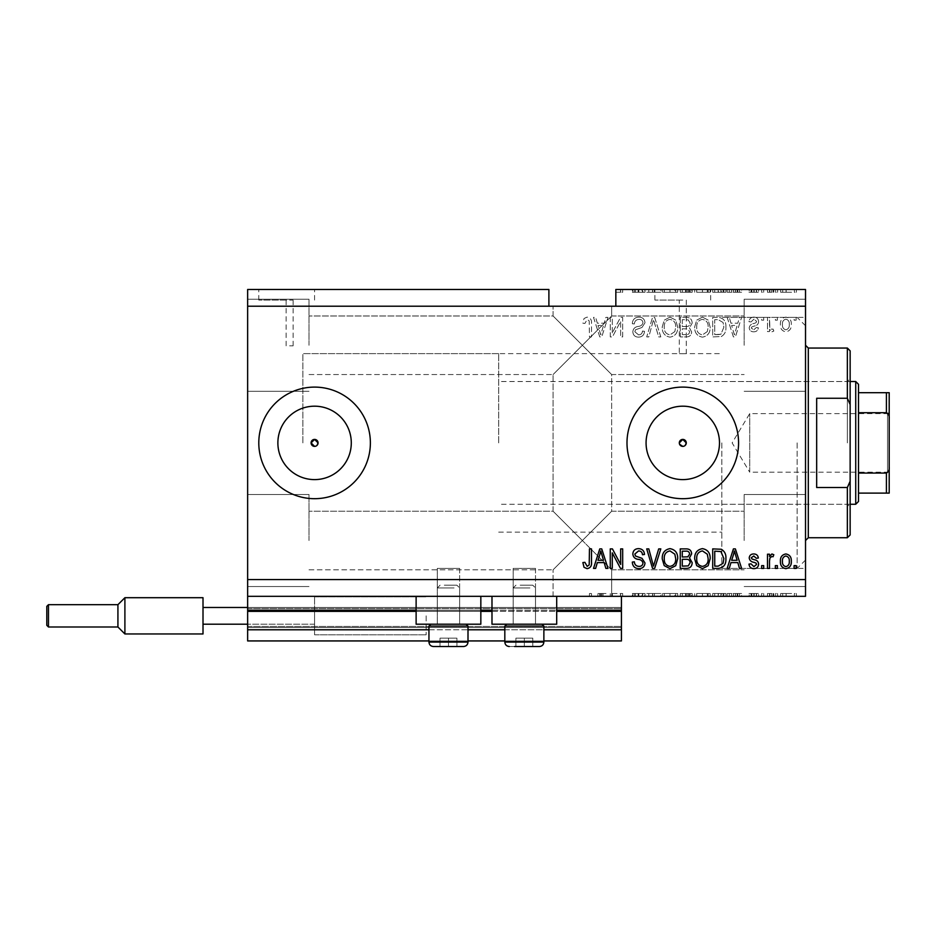 <?xml version="1.0" encoding="UTF-8"?>
<svg xmlns="http://www.w3.org/2000/svg" width="936" height="936" viewBox="0 0 936 936"><rect width="100%" height="100%" fill="white"/><g stroke="black" fill="none" stroke-linecap="round" stroke-linejoin="round"><path stroke-width="0.7" stroke-dasharray="4.68 3.51" d="M247.642 596.314L247.642 579.571L805.522 579.571L805.522 596.314L247.642 596.314L247.642 610.26L621.422 610.26L621.422 596.314L247.642 596.314L621.422 596.314M247.642 611.372L247.642 610.26L621.422 610.26L621.422 629.788L247.642 629.788L247.642 611.372L621.422 611.372M247.642 629.788L247.642 607.476L247.642 640.938L247.642 626.441L247.642 640.938L621.422 640.938L621.422 629.788M247.642 640.938L621.422 640.938L621.422 608.587L621.422 640.938L247.642 640.938M247.642 627.553L621.422 627.553L621.422 607.476L621.422 627.553L247.642 627.553M247.642 607.476L621.422 607.476L621.422 608.587L621.422 607.476L247.642 607.476L621.422 607.476L247.642 607.476L247.642 626.441L247.642 607.476L314.578 607.476L314.578 596.875L314.578 634.807L314.578 607.476L314.578 615.841L314.578 607.476L203.007 607.476L203.007 633.965L203.007 607.476L314.578 607.476L203.007 607.476L203.007 615.841L203.007 597.706L203.007 624.207L314.578 624.207L314.578 634.807L314.578 615.841L314.578 624.207L203.007 624.207L203.007 633.965M428.945 640.938L468 640.938M504.82 640.938L543.875 640.938M428.945 629.788L468 629.788M504.82 629.788L543.875 629.788M247.642 610.26L621.422 610.26M416.122 610.26L480.835 610.26M491.985 610.26L556.698 610.26M314.578 406.189A36.703 36.703 0 0 0 277.875 442.892A36.703 36.703 0 0 0 314.578 479.606A36.703 36.703 0 0 0 351.292 442.892A36.703 36.703 0 0 0 314.578 406.189M682.789 406.189A36.703 36.703 0 0 0 646.074 442.892A36.703 36.703 0 0 0 682.789 479.606A36.703 36.703 0 0 0 719.491 442.892A36.703 36.703 0 0 0 682.789 406.189M682.789 387.106A55.786 55.786 0 0 0 626.991 442.892A55.786 55.786 0 0 0 682.789 498.689A55.786 55.786 0 0 0 738.574 442.892A55.786 55.786 0 0 0 682.789 387.106M314.578 387.106A55.786 55.786 0 0 0 258.792 442.892A55.786 55.786 0 0 0 314.578 498.689A55.786 55.786 0 0 0 370.375 442.892A55.786 55.786 0 0 0 314.578 387.106M289.622 300.082L293.108 300.082L289.622 300.082M289.622 345.829L293.108 345.829L289.622 345.829M286.685 289.481L258.792 289.481L286.685 289.481M286.685 300.082L258.792 300.082L286.685 300.082M682.789 300.082L654.896 300.082L682.789 300.082M682.789 353.703C678.284 353.632 678.284 353.632 682.789 353.703C678.284 353.632 678.284 353.632 682.789 353.703C687.281 353.632 687.281 353.632 682.789 353.703C687.281 353.632 687.281 353.632 682.789 353.703M682.789 289.481L654.896 289.481L682.789 289.481M679.302 442.892A3.487 3.487 0 0 1 682.789 439.405A3.487 3.487 0 0 1 686.275 442.892C683.947 447.396 681.619 447.396 679.302 442.892C681.619 438.399 683.947 438.399 686.275 442.892A3.487 3.487 0 0 1 682.789 446.378A3.487 3.487 0 0 1 679.302 442.892M311.091 442.892A3.487 3.487 0 0 1 314.578 439.405A3.487 3.487 0 0 1 318.065 442.892C315.748 447.396 313.42 447.396 311.091 442.892C313.42 438.399 315.736 438.399 318.065 442.892A3.487 3.487 0 0 1 314.578 446.378A3.487 3.487 0 0 1 311.091 442.892M277.875 442.892A36.703 36.703 0 0 1 314.578 406.189A36.703 36.703 0 0 1 351.292 442.892A36.703 36.703 0 0 1 314.578 479.606A36.703 36.703 0 0 1 277.875 442.892A36.703 36.703 0 0 1 314.578 406.189A36.703 36.703 0 0 1 351.292 442.892A36.703 36.703 0 0 1 314.578 479.606A36.703 36.703 0 0 1 277.875 442.892M646.074 442.892A36.703 36.703 0 0 1 682.789 406.189A36.703 36.703 0 0 1 719.491 442.892A36.703 36.703 0 0 1 682.789 479.606A36.703 36.703 0 0 1 646.074 442.892A36.703 36.703 0 0 1 682.789 406.189A36.703 36.703 0 0 1 719.491 442.892A36.703 36.703 0 0 1 682.789 479.606A36.703 36.703 0 0 1 646.074 442.892M626.991 442.892A55.786 55.786 0 0 1 682.789 387.106A55.786 55.786 0 0 1 738.574 442.892A55.786 55.786 0 0 1 682.789 498.689A55.786 55.786 0 0 1 626.991 442.892A55.786 55.786 0 0 1 682.789 387.106A55.786 55.786 0 0 1 738.574 442.892A55.786 55.786 0 0 1 682.789 498.689A55.786 55.786 0 0 1 626.991 442.892M258.792 442.892A55.786 55.786 0 0 1 314.578 387.106A55.786 55.786 0 0 1 370.375 442.892A55.786 55.786 0 0 1 314.578 498.689A55.786 55.786 0 0 1 258.792 442.892A55.786 55.786 0 0 1 314.578 387.106A55.786 55.786 0 0 1 370.375 442.892A55.786 55.786 0 0 1 314.578 498.689A55.786 55.786 0 0 1 258.792 442.892M582.367 306.212L553.082 306.212L582.367 306.212M582.367 345.267L553.082 315.982L582.367 345.267L553.082 315.982L582.367 345.267L553.082 315.982L582.367 345.267L553.082 315.982L582.367 345.267L553.082 374.552L611.653 315.982L582.367 345.267L611.653 315.982L582.367 345.267L611.653 315.982L582.367 345.267L611.653 315.982L582.367 345.267L611.653 374.552L582.367 345.267M582.367 540.528L553.082 569.813L582.367 540.528L553.082 569.813L582.367 540.528L553.082 511.231L582.367 540.528L553.082 511.231L582.367 540.528L553.082 569.813L582.367 540.528L553.082 569.813L582.367 540.528L553.082 511.231L582.367 540.528L553.082 511.231L582.367 540.528L611.653 511.231L582.367 540.528L611.653 511.231L582.367 540.528L611.653 511.231L582.367 540.528L611.653 511.231L582.367 540.528L611.653 569.813L582.367 540.528M582.367 596.314L553.082 596.314L611.653 596.314L582.367 596.314L611.653 596.314L606.025 596.314L606.025 593.518L597.893 593.518L597.893 596.314L591.493 596.314L591.493 593.518L591.493 596.314L582.367 596.314M309.009 540.528L309.009 494.5L309.009 540.528M309.009 345.267L309.009 299.239L309.009 345.267M247.642 345.267L247.642 299.239L247.642 345.267M247.642 540.528L247.642 494.5L247.642 540.528M805.522 345.267L805.522 568.421L805.522 345.267M744.155 345.267L744.155 299.239L744.155 345.267M805.522 540.528L805.522 442.892L805.522 540.528M744.155 540.528L744.155 494.5L744.155 540.528M535.509 568.421L535.509 624.207L513.185 624.207L535.509 624.207L513.185 624.207L535.509 624.207L513.185 624.207L535.509 624.207L513.185 624.207L535.509 624.207L535.509 568.421L513.185 568.421L513.185 624.207L513.185 568.421L535.509 568.421M459.635 568.421L459.635 624.207L437.311 624.207L459.635 624.207L437.311 624.207L459.635 624.207L437.311 624.207L459.635 624.207L437.311 624.207L459.635 624.207L459.635 568.421L437.311 568.421L437.311 624.207L437.311 568.421L459.635 568.421M416.122 596.314L480.835 596.314L416.122 596.314L416.122 624.207L480.835 624.207L416.122 624.207L480.835 624.207L480.835 596.314L416.122 596.314L480.835 596.314M491.985 596.314L556.698 596.314L491.985 596.314L491.985 624.207L556.698 624.207L491.985 624.207L556.698 624.207L556.698 596.314L491.985 596.314L556.698 596.314M721.832 442.892L721.832 568.421L721.832 442.892M302.866 442.892L302.866 353.632L302.866 442.892M247.642 289.481L548.894 289.481L548.894 306.212L247.642 306.212L247.642 289.481M548.894 306.212L615.841 306.212L615.841 289.481L615.841 292.266L615.841 289.481L805.522 289.481L805.522 579.571M644.998 289.481L632.327 289.481L644.998 289.481L644.998 292.266L638.855 292.266L638.855 289.481M660.804 289.481L646.717 289.481L660.804 289.481L660.804 292.266L654.65 292.266L654.65 289.481M677.711 292.266L662.243 292.266L669.989 292.266L669.977 289.481L662.243 289.481L677.711 289.481L664.267 289.481L675.687 289.481L670 289.481L669.989 292.266L677.711 292.266L677.711 289.481M696.677 292.266L710.167 292.266L702.433 292.266L702.421 289.481L694.699 289.481L710.167 289.481L696.735 289.481L702.421 289.481L702.433 292.266L696.677 292.266L696.677 289.481M730.981 289.481L741.616 289.481L730.981 289.481L730.981 292.266L729.273 292.266L729.273 289.481M796.384 289.481L794.36 289.481L796.384 289.481L796.384 292.266L794.36 292.266L794.36 289.481L794.36 292.266L796.384 292.266L796.384 289.481M791.575 289.481L780.671 289.481L791.575 289.481L791.575 292.266L786.123 292.266L786.123 289.481L786.123 292.266L780.671 292.266L780.671 289.481M777.629 289.481L775.593 289.481L777.629 289.481L777.629 292.266L775.593 292.266L775.593 289.481L775.593 292.266L777.629 292.266L777.629 289.481M771.907 292.266L769.509 292.266L769.509 289.481L767.485 289.481L773.815 289.481L769.509 289.481L769.509 292.266L767.485 292.266L767.485 289.481L767.485 292.266L769.509 292.266L769.509 289.481L769.509 292.266L771.907 292.266L771.907 289.481M763.682 289.481L761.647 289.481L763.682 289.481L763.682 292.266L761.647 292.266L761.647 289.481L761.647 292.266L763.682 292.266L763.682 289.481M758.605 289.481L748.964 289.481L758.605 289.481L758.605 292.266L753.808 292.266L753.808 289.481M725.891 289.481L712.705 289.481L725.891 289.481L725.891 292.266L718.462 292.266L718.462 289.481M692.172 289.481L680.25 289.481L692.172 289.481L692.172 292.266L680.25 292.266L680.25 289.481L680.25 292.266L691.657 292.266L691.657 289.481M597.893 596.314L606.025 596.314M612.425 593.518L622.686 593.518L612.284 593.518L612.284 596.314L622.686 596.314L612.284 596.314L612.284 593.518L610.26 593.518L610.26 596.314L610.26 593.518L612.425 593.518L612.425 596.314M644.998 596.314L632.327 596.314L644.998 596.314L644.998 593.518L638.855 593.518L638.855 596.314M660.804 596.314L646.717 596.314L660.804 596.314L660.804 593.518L654.65 593.518L654.65 596.314M677.711 593.518L662.243 593.518L669.989 593.518L669.977 596.314L662.243 596.314L677.711 596.314L664.267 596.314L675.687 596.314L670 596.314L669.989 593.518L677.711 593.518L677.711 596.314M696.677 593.518L710.167 593.518L702.433 593.518L702.421 596.314L694.699 596.314L710.167 596.314L696.735 596.314L702.421 596.314L702.433 593.518L696.677 593.518L696.677 596.314M730.981 596.314L741.616 596.314L730.981 596.314L730.981 593.518L729.273 593.518L729.273 596.314M796.384 596.314L794.36 596.314L796.384 596.314L796.384 593.518L794.36 593.518L794.36 596.314L794.36 593.518L796.384 593.518L796.384 596.314M791.575 596.314L780.671 596.314L791.575 596.314L791.575 593.518L786.123 593.518L786.123 596.314L786.123 593.518L780.671 593.518L780.671 596.314M777.629 596.314L775.593 596.314L777.629 596.314L777.629 593.518L775.593 593.518L775.593 596.314L775.593 593.518L777.629 593.518L777.629 596.314M771.907 593.518L769.509 593.518L769.509 596.314L767.485 596.314L773.815 596.314L769.509 596.314L769.509 593.518L767.485 593.518L767.485 596.314L767.485 593.518L769.509 593.518L769.509 596.314L769.509 593.518L771.907 593.518L771.907 596.314M763.682 596.314L761.647 596.314L763.682 596.314L763.682 593.518L761.647 593.518L761.647 596.314L761.647 593.518L763.682 593.518L763.682 596.314M758.605 596.314L748.964 596.314L758.605 596.314L758.605 593.518L753.808 593.518L753.808 596.314M725.891 596.314L712.705 596.314L725.891 596.314L725.891 593.518L718.462 593.518L718.462 596.314M692.172 596.314L680.25 596.314L692.172 596.314L692.172 593.518L680.25 593.518L680.25 596.314L680.25 593.518L691.657 593.518L691.657 596.314M612.284 332.912L612.284 317.374L610.26 317.374L610.26 336.901L612.425 336.901L620.662 321.329L620.662 336.901L622.686 336.901L622.686 317.374L620.51 317.374L612.284 332.912L612.284 317.374L610.26 317.374L610.26 336.901L612.425 336.901L620.662 321.329L620.662 336.901L622.686 336.901L622.686 317.374L620.51 317.374L612.284 332.912M644.998 322.803C644.635 319.118 642.587 317.222 638.855 317.117C634.748 317.374 632.56 319.574 632.327 323.716L634.351 323.961C634.608 321.106 636.164 319.585 639.031 319.398C641.371 319.375 642.693 320.498 642.973 322.745C642.365 325.014 640.739 326.243 638.095 326.442C634.912 326.956 633.157 328.747 632.83 331.8C633.122 335.24 635.006 337.019 638.492 337.147C642.213 336.972 644.202 335.029 644.495 331.321L642.459 331.063C642.283 333.508 640.985 334.772 638.563 334.866L634.854 331.753L635.497 329.776L641.991 327.471L644.998 322.803C644.635 319.118 642.587 317.222 638.855 317.117C634.748 317.374 632.56 319.574 632.327 323.716L634.351 323.961C634.608 321.106 636.164 319.585 639.031 319.398C641.371 319.375 642.693 320.498 642.973 322.745C642.365 325.014 640.739 326.243 638.095 326.442C634.912 326.956 633.157 328.747 632.83 331.8C633.122 335.24 635.006 337.019 638.492 337.147C642.213 336.972 644.202 335.029 644.495 331.321L642.459 331.063C642.283 333.508 640.985 334.772 638.563 334.866L634.854 331.753L635.497 329.776L641.991 327.471L644.998 322.803M660.804 336.901L654.65 317.374L652.556 317.374L646.717 336.901L648.8 336.901L653.492 319.656L658.698 336.901L660.804 336.901L654.65 317.374L652.556 317.374L646.717 336.901L648.8 336.901L653.492 319.656L658.698 336.901L660.804 336.901M669.977 317.117L664.221 320.182L662.243 326.875C662.009 332.69 664.595 336.106 669.989 337.147C675.289 336.141 677.863 332.795 677.711 327.12L675.722 320.1L669.977 317.117L664.221 320.182L662.243 326.875C662.009 332.69 664.595 336.106 669.989 337.147C675.289 336.141 677.863 332.795 677.711 327.12L675.722 320.1L669.977 317.117M702.433 317.117L696.677 320.182L694.699 326.875C694.465 332.69 697.051 336.106 702.445 337.147C707.745 336.141 710.319 332.795 710.167 327.12L708.178 320.1L702.433 317.117L696.677 320.182L694.699 326.875C694.465 332.69 697.051 336.106 702.445 337.147C707.745 336.141 710.319 332.795 710.167 327.12L708.178 320.1L702.433 317.117M730.981 323.201L729.273 317.374L727.167 317.374L733.403 336.901L735.38 336.901L741.616 317.374L739.51 317.374L737.802 323.201L730.981 323.201L729.273 317.374L727.167 317.374L733.403 336.901L735.38 336.901L741.616 317.374L739.51 317.374L737.802 323.201L730.981 323.201M796.138 320.159L796.138 317.374L794.102 317.374L794.102 320.159L796.138 320.159L796.138 317.374L794.102 317.374L794.102 320.159L796.138 320.159M247.642 579.571L247.642 306.212M615.841 306.212L805.522 306.212M791.318 324.616C791.587 320.393 789.762 317.889 785.866 317.117C782.016 317.866 780.203 320.323 780.413 324.476C780.191 328.641 782.005 331.087 785.866 331.824C789.668 331.11 791.482 328.7 791.318 324.616C791.587 320.393 789.762 317.889 785.866 317.117C782.016 317.866 780.203 320.323 780.413 324.476C780.191 328.641 782.005 331.087 785.866 331.824C789.668 331.11 791.482 328.7 791.318 324.616M777.371 320.159L777.371 317.374L775.347 317.374L775.347 320.159L777.371 320.159L777.371 317.374L775.347 317.374L775.347 320.159L777.371 320.159M769.509 324.733L769.509 317.374L767.485 317.374L767.485 331.578L769.509 331.578L769.509 329.308L771.907 331.824L773.815 331.063L773.054 329.039L771.685 329.285L769.872 327.635L769.509 317.374L767.485 317.374L767.485 331.578L769.509 331.578L769.509 329.308L771.907 331.824L773.815 331.063L773.054 329.039L771.685 329.285L769.872 327.635L769.509 324.733M763.682 320.159L763.682 317.374L761.647 317.374L761.647 320.159L763.682 320.159L763.682 317.374L761.647 317.374L761.647 320.159L763.682 320.159M758.605 321.703C758.382 318.755 756.779 317.222 753.808 317.117C750.953 317.269 749.338 318.79 748.964 321.68L751 321.937L753.948 319.153L756.58 321.352L756.112 322.639L754.194 323.423C751.374 323.762 749.724 325.213 749.221 327.775C749.49 330.443 750.988 331.789 753.726 331.824C756.428 331.777 757.973 330.431 758.347 327.764L756.323 327.518L753.796 329.8L751.257 328.068L751.889 326.886L754.17 326.067C756.896 325.728 758.382 324.265 758.605 321.703C758.382 318.755 756.779 317.222 753.808 317.117C750.953 317.269 749.338 318.79 748.964 321.68L751 321.937L753.948 319.153L756.58 321.352L756.112 322.639L754.194 323.423C751.374 323.762 749.724 325.213 749.221 327.775C749.49 330.443 750.988 331.789 753.726 331.824C756.428 331.777 757.973 330.431 758.347 327.764L756.323 327.518L753.796 329.8L751.257 328.068L751.889 326.886L754.17 326.067C756.896 325.728 758.382 324.265 758.605 321.703M725.891 327.237C726.242 321.457 723.762 318.17 718.462 317.374L712.705 317.374L712.705 336.901L721.317 336.539C724.686 334.491 726.207 331.402 725.891 327.237C726.242 321.457 723.762 318.17 718.462 317.374L712.705 317.374L712.705 336.901L721.317 336.539C724.686 334.491 726.207 331.402 725.891 327.237M692.172 323.107C691.996 319.316 690.031 317.409 686.263 317.374L680.25 317.374L680.25 336.901L686.299 336.901C689.586 336.878 691.365 335.24 691.657 331.987L689.481 327.892L692.172 323.107C691.996 319.316 690.031 317.409 686.263 317.374L680.25 317.374L680.25 336.901L686.299 336.901C689.586 336.878 691.365 335.24 691.657 331.987L689.481 327.892L692.172 323.107M597.343 323.201L595.635 317.374L593.518 317.374L599.765 336.901L601.743 336.901L607.979 317.374L605.873 317.374L604.165 323.201L597.343 323.201L595.635 317.374L593.518 317.374L599.765 336.901L601.743 336.901L607.979 317.374L605.873 317.374L604.165 323.201L597.343 323.201M587.083 317.117L584.029 318.497L582.871 323.201L584.906 323.458L587.176 319.398L589.2 320.873L589.469 336.901L591.493 336.901L591.493 323.645C591.891 319.948 590.417 317.784 587.083 317.117L584.029 318.497L582.871 323.201L584.906 323.458L587.176 319.398L589.2 320.873L589.469 336.901L591.493 336.901L591.493 323.645C591.891 319.948 590.417 317.784 587.083 317.117M682.789 446.378L685.246 445.36M314.578 446.378L317.047 445.36M789.294 324.476C789.528 327.343 788.369 329.109 785.819 329.8C783.327 329.062 782.203 327.296 782.438 324.476C782.203 321.61 783.362 319.831 785.912 319.153C788.404 319.89 789.528 321.668 789.294 324.476C789.528 327.343 788.369 329.109 785.819 329.8C783.327 329.062 782.203 327.296 782.438 324.476C782.203 321.61 783.362 319.831 785.912 319.153C788.404 319.89 789.528 321.668 789.294 324.476M734.386 334.866L731.648 325.482L737.135 325.482L734.386 334.866L731.648 325.482L737.135 325.482L734.386 334.866M718.158 334.62L714.741 334.62L714.741 319.656L718.216 319.656L723.083 322.499L723.867 327.272L720.919 334.222L714.741 334.62L714.741 319.656L718.216 319.656L723.083 322.499L723.867 327.272L720.919 334.222L718.158 334.62M707.3 331.59L702.468 334.866C698.326 334.023 696.419 331.356 696.735 326.851C696.606 322.639 698.502 320.159 702.421 319.398C706.458 320.217 708.365 322.815 708.142 327.179L707.3 331.59L702.468 334.866C698.326 334.023 696.419 331.356 696.735 326.851C696.606 322.639 698.502 320.159 702.421 319.398C706.458 320.217 708.365 322.815 708.142 327.179L707.3 331.59M686.018 326.5L682.274 326.5L682.274 319.656L688.264 319.901L690.136 323.095C689.914 325.529 688.545 326.664 686.018 326.5L682.274 326.5L682.274 319.656L688.264 319.901L690.136 323.095C689.914 325.529 688.545 326.664 686.018 326.5M685.597 334.62L682.274 334.62L682.274 328.782L687.855 328.969L689.633 331.672C689.364 333.941 688.018 334.924 685.597 334.62L682.274 334.62L682.274 328.782L687.855 328.969L689.633 331.672C689.364 333.941 688.018 334.924 685.597 334.62M674.833 331.59L670 334.866C665.87 334.023 663.963 331.356 664.267 326.851C664.139 322.639 666.034 320.159 669.965 319.398C674.002 320.217 675.909 322.815 675.687 327.179L674.833 331.59L670 334.866C665.87 334.023 663.963 331.356 664.267 326.851C664.139 322.639 666.034 320.159 669.965 319.398C674.002 320.217 675.909 322.815 675.687 327.179L674.833 331.59M600.748 334.866L597.999 325.482L603.498 325.482L600.748 334.866L597.999 325.482L603.498 325.482L600.748 334.866M584.029 567.298L582.871 562.583L584.906 562.337L587.176 566.385L589.2 564.911L589.469 548.894L591.493 548.894L591.493 562.15C591.891 565.835 590.417 568.012 587.083 568.667L584.029 567.298M729.273 568.421L727.167 568.421L733.403 548.894L735.38 548.894L741.616 568.421L739.51 568.421L737.802 562.583L730.981 562.583L729.273 568.421M734.386 550.93L731.648 560.301L737.135 560.301L734.386 550.93M753.808 568.667C750.953 568.526 749.338 567.005 748.964 564.104L751 563.858L753.948 566.643L756.58 564.443L756.112 563.156L754.194 562.372C751.374 562.021 749.724 560.57 749.221 558.008C749.49 555.352 750.988 554.007 753.726 553.96C756.428 554.007 757.973 555.364 758.347 558.02L756.323 558.277L753.796 555.996L751.257 557.727L751.889 558.909L754.17 559.716C756.896 560.067 758.382 561.518 758.605 564.092C758.382 567.04 756.779 568.561 753.808 568.667M763.682 568.421L761.647 568.421L761.647 565.625L763.682 565.625L763.682 568.421M769.509 568.421L767.485 568.421L767.485 554.217L769.509 554.217L769.509 556.487L771.907 553.96L773.815 554.72L773.054 556.756L771.685 556.499L769.872 558.16L769.509 568.421M796.138 568.421L794.102 568.421L794.102 565.625L796.138 565.625L796.138 568.421M785.866 568.667C782.016 567.918 780.203 565.473 780.413 561.319C780.191 557.154 782.005 554.709 785.866 553.96C789.668 554.685 791.482 557.084 791.318 561.167C791.587 565.402 789.762 567.906 785.866 568.667M789.294 561.308C789.528 558.453 788.369 556.674 785.819 555.996C783.327 556.721 782.203 558.5 782.438 561.308C782.203 564.174 783.362 565.952 785.912 566.643C788.404 565.906 789.528 564.127 789.294 561.308M777.371 568.421L775.347 568.421L775.347 565.625L777.371 565.625L777.371 568.421M718.462 568.421L712.705 568.421L712.705 548.894L721.317 549.256C724.686 551.292 726.207 554.393 725.891 558.546C726.242 564.326 723.762 567.614 718.462 568.421M718.158 551.175L714.741 551.175L714.741 566.14L718.216 566.14L723.083 563.296L723.867 558.523L720.919 551.561L718.158 551.175M696.677 565.613L694.699 558.909C694.465 553.106 697.051 549.678 702.445 548.636C707.745 549.654 710.319 553 710.167 558.675L708.178 565.683L702.433 568.667L696.677 565.613M707.3 554.206L702.468 550.918C698.326 551.76 696.419 554.44 696.735 558.944C696.606 563.144 698.502 565.625 702.421 566.385C706.458 565.578 708.365 562.981 708.142 558.616L707.3 554.206M686.263 568.421L680.25 568.421L680.25 548.894L686.299 548.894C689.586 548.917 691.365 550.543 691.657 553.796L689.481 557.891L692.172 562.688C691.996 566.479 690.031 568.386 686.263 568.421M686.018 559.295L682.274 559.295L682.274 566.14L688.264 565.894L690.136 562.7C689.914 560.255 688.545 559.12 686.018 559.295M685.597 551.175L682.274 551.175L682.274 557.002L687.855 556.826L689.633 554.124C689.364 551.854 688.018 550.871 685.597 551.175M664.221 565.613L662.243 558.909C662.009 553.106 664.595 549.678 669.989 548.636C675.289 549.654 677.863 553 677.711 558.675L675.722 565.683L669.977 568.667L664.221 565.613M674.833 554.206L670 550.918C665.87 551.76 663.963 554.44 664.267 558.944C664.139 563.144 666.034 565.625 669.965 566.385C674.002 565.578 675.909 562.981 675.687 558.616L674.833 554.206M654.65 568.421L652.556 568.421L646.717 548.894L648.8 548.894L653.492 566.14L658.698 548.894L660.804 548.894L654.65 568.421M638.855 568.667C634.748 568.421 632.56 566.221 632.327 562.08L634.351 561.822C634.608 564.689 636.164 566.21 639.031 566.385C641.371 566.409 642.693 565.297 642.973 563.051C642.365 560.781 640.739 559.541 638.095 559.354C634.912 558.839 633.157 557.049 632.83 553.983C633.122 550.555 635.006 548.765 638.492 548.636C642.213 548.824 644.202 550.766 644.495 554.475L642.459 554.72C642.283 552.287 640.985 551.011 638.563 550.918L634.854 554.03L635.497 556.019L641.991 558.324L644.998 562.981C644.635 566.666 642.587 568.561 638.855 568.667M612.284 568.421L610.26 568.421L610.26 548.894L612.425 548.894L620.662 564.455L620.662 548.894L622.686 548.894L622.686 568.421L620.51 568.421L612.284 552.872L612.284 568.421M595.635 568.421L593.518 568.421L599.765 548.894L601.743 548.894L607.979 568.421L605.873 568.421L604.165 562.583L597.343 562.583L595.635 568.421M600.748 550.93L597.999 560.301L603.498 560.301L600.748 550.93M780.671 593.518L791.575 593.518M789.539 593.518L782.695 593.518L789.539 593.518L789.539 596.314L782.695 596.314L789.539 596.314M786.064 593.518L786.064 596.314M782.695 593.518L782.695 596.314M786.17 593.518L786.17 596.314M773.815 593.518L773.815 596.314M773.054 593.518L773.054 596.314M771.685 593.518L771.685 596.314M769.872 593.518L769.872 596.314M753.808 593.518L748.964 593.518L748.964 596.314M748.964 593.518L751 593.518L751 596.314M751 593.518L753.948 593.518L753.948 596.314M753.948 593.518L756.58 593.518L756.58 596.314M756.58 593.518L756.112 596.314M756.112 593.518L749.221 593.518L749.221 596.314M749.221 593.518L753.726 593.518L753.726 596.314M753.726 593.518L758.347 593.518L758.347 596.314M758.347 593.518L756.323 593.518L756.323 596.314M756.323 593.518L753.796 593.518L753.796 596.314M753.796 593.518L751.257 593.518L751.257 596.314M751.257 593.518L751.889 593.518L751.889 596.314M751.889 593.518L758.605 593.518M729.273 593.518L727.167 593.518L727.167 596.314M727.167 593.518L733.403 593.518L733.403 596.314M733.403 593.518L735.38 593.518L735.38 596.314M735.38 593.518L741.616 593.518L741.616 596.314M741.616 593.518L739.51 593.518L739.51 596.314M739.51 593.518L737.802 593.518L737.802 596.314M737.802 593.518L730.981 593.518M734.386 593.518L737.135 593.518L734.386 593.518L734.386 596.314L731.648 596.314L737.135 596.314L734.386 596.314M733.485 593.518L733.485 596.314M731.648 593.518L731.648 596.314M737.135 593.518L737.135 596.314M718.462 593.518L712.705 593.518L712.705 596.314L712.705 593.518L721.317 593.518L721.317 596.314M721.317 593.518L725.891 593.518M718.158 593.518L723.867 593.518L718.158 593.518L718.158 596.314L714.741 596.314L723.867 596.314L718.158 596.314M714.741 593.518L714.741 596.314L714.741 593.518M720.919 593.518L720.919 596.314M723.867 593.518L723.867 596.314M723.083 593.518L723.083 596.314M718.216 593.518L718.216 596.314L718.204 593.518M694.699 593.518L694.699 596.314M702.445 593.518L702.445 596.314L702.468 593.518L696.735 593.518L702.468 593.518M710.167 593.518L710.167 596.314M708.178 593.518L708.178 596.314M696.735 593.518L696.735 596.314M707.3 593.518L707.3 596.314M708.142 593.518L708.142 596.314M691.657 593.518L689.481 593.518L689.481 596.314M689.481 593.518L692.172 593.518M686.018 593.518L690.136 593.518L686.018 593.518L686.018 596.314L682.274 596.314L690.136 596.314L686.018 596.314M685.597 593.518L689.633 593.518L685.597 593.518L685.597 596.314M682.274 593.518L682.274 596.314L682.274 593.518M689.633 593.518L689.633 596.314M687.855 593.518L687.855 596.314M690.136 593.518L690.136 596.314M688.264 593.518L688.264 596.314M686.299 593.518L686.299 596.314L686.299 593.518M664.221 593.518L664.221 596.314M662.243 593.518L662.243 596.314M675.722 593.518L675.722 596.314M674.833 593.518L664.267 593.518L675.687 593.518L674.833 593.518L674.833 596.314M670 593.518L670 596.314M664.267 593.518L664.267 596.314M675.687 593.518L675.687 596.314M669.965 593.518L669.965 596.314M654.65 593.518L652.556 593.518L652.556 596.314M652.556 593.518L646.717 593.518L646.717 596.314M646.717 593.518L648.8 593.518L648.8 596.314M648.8 593.518L653.492 593.518L653.492 596.314M653.492 593.518L658.698 593.518L658.698 596.314M658.698 593.518L660.804 593.518M638.855 593.518L632.327 593.518L632.327 596.314M632.327 593.518L634.351 593.518L634.351 596.314M634.351 593.518L639.031 593.518L639.031 596.314M639.031 593.518L642.973 593.518L642.973 596.314M642.973 593.518L632.83 593.518L632.83 596.314M632.83 593.518L638.492 593.518L638.492 596.314M638.492 593.518L644.495 593.518L644.495 596.314M644.495 593.518L642.459 593.518L642.459 596.314M642.459 593.518L638.563 593.518L638.563 596.314L638.598 593.518L634.854 593.518L634.854 596.314M634.854 593.518L635.497 593.518L635.497 596.314M635.497 593.518L641.991 593.518L641.991 596.314M641.991 593.518L644.998 593.518M620.662 593.518L620.662 596.314L620.662 593.518M622.686 593.518L622.686 596.314L622.686 593.518M620.51 593.518L620.51 596.314M597.893 593.518L599.765 593.518L599.765 596.314M599.765 593.518L601.743 593.518L601.743 596.314M601.743 593.518L606.025 593.518M599.847 593.518L599.847 596.314L599.461 593.518M600.748 593.518L600.748 596.314L599.847 596.314M603.041 593.518L603.041 596.314L600.748 596.314M589.469 593.518L589.469 596.314L589.469 593.518L591.493 593.518L589.469 593.518M603.041 596.314L599.461 596.314M780.671 292.266L791.575 292.266M789.539 292.266L782.695 292.266L789.539 292.266L789.539 289.481L782.695 289.481L789.539 289.481M786.064 292.266L786.064 289.481M782.695 292.266L782.695 289.481M786.17 292.266L786.17 289.481M773.815 292.266L773.815 289.481M773.054 292.266L773.054 289.481M771.685 292.266L771.685 289.481M769.872 292.266L769.872 289.481M753.808 292.266L748.964 292.266L748.964 289.481M748.964 292.266L751 292.266L751 289.481M751 292.266L753.948 292.266L753.948 289.481M753.948 292.266L756.58 292.266L756.58 289.481M756.58 292.266L756.112 289.481M756.112 292.266L749.221 292.266L749.221 289.481M749.221 292.266L753.726 292.266L753.726 289.481M753.726 292.266L758.347 292.266L758.347 289.481M758.347 292.266L756.323 292.266L756.323 289.481M756.323 292.266L753.796 292.266L753.796 289.481M753.796 292.266L751.257 292.266L751.257 289.481M751.257 292.266L751.889 292.266L751.889 289.481M751.889 292.266L758.605 292.266M729.273 292.266L727.167 292.266L727.167 289.481M727.167 292.266L733.403 292.266L733.403 289.481M733.403 292.266L735.38 292.266L735.38 289.481M735.38 292.266L741.616 292.266L741.616 289.481M741.616 292.266L739.51 292.266L739.51 289.481M739.51 292.266L737.802 292.266L737.802 289.481M737.802 292.266L730.981 292.266M734.386 292.266L737.135 292.266L734.386 292.266L734.386 289.481L731.648 289.481L737.135 289.481L734.386 289.481M733.485 292.266L733.485 289.481M731.648 292.266L731.648 289.481M737.135 292.266L737.135 289.481M718.462 292.266L712.705 292.266L712.705 289.481L712.705 292.266L721.317 292.266L721.317 289.481M721.317 292.266L725.891 292.266M718.158 292.266L723.867 292.266L718.158 292.266L718.158 289.481L714.741 289.481L723.867 289.481L718.158 289.481M714.741 292.266L714.741 289.481L714.741 292.266M720.919 292.266L720.919 289.481M723.867 292.266L723.867 289.481M723.083 292.266L723.083 289.481M718.216 292.266L718.216 289.481L718.204 292.266M694.699 292.266L694.699 289.481M702.445 292.266L702.445 289.481L702.468 292.266L696.735 292.266L702.468 292.266M710.167 292.266L710.167 289.481M708.178 292.266L708.178 289.481M696.735 292.266L696.735 289.481M707.3 292.266L707.3 289.481M708.142 292.266L708.142 289.481M691.657 292.266L689.481 292.266L689.481 289.481M689.481 292.266L692.172 292.266M686.018 292.266L690.136 292.266L686.018 292.266L686.018 289.481L682.274 289.481L690.136 289.481L686.018 289.481M685.597 292.266L689.633 292.266L685.597 292.266L685.597 289.481M682.274 292.266L682.274 289.481L682.274 292.266M689.633 292.266L689.633 289.481M687.855 292.266L687.855 289.481M690.136 292.266L690.136 289.481M688.264 292.266L688.264 289.481M686.299 292.266L686.299 289.481L686.299 292.266M664.221 292.266L664.221 289.481M662.243 292.266L662.243 289.481M675.722 292.266L675.722 289.481M674.833 292.266L664.267 292.266L675.687 292.266L674.833 292.266L674.833 289.481M670 292.266L670 289.481M664.267 292.266L664.267 289.481M675.687 292.266L675.687 289.481M669.965 292.266L669.965 289.481M654.65 292.266L652.556 292.266L652.556 289.481M652.556 292.266L646.717 292.266L646.717 289.481M646.717 292.266L648.8 292.266L648.8 289.481M648.8 292.266L653.492 292.266L653.492 289.481M653.492 292.266L658.698 292.266L658.698 289.481M658.698 292.266L660.804 292.266M638.855 292.266L632.327 292.266L632.327 289.481M632.327 292.266L634.351 292.266L634.351 289.481M634.351 292.266L639.031 292.266L639.031 289.481M639.031 292.266L642.973 292.266L642.973 289.481M642.973 292.266L632.83 292.266L632.83 289.481M632.83 292.266L638.492 292.266L638.492 289.481M638.492 292.266L644.495 292.266L644.495 289.481M644.495 292.266L642.459 292.266L642.459 289.481M642.459 292.266L638.563 292.266L638.563 289.481L638.598 292.266L634.854 292.266L634.854 289.481M634.854 292.266L635.497 292.266L635.497 289.481M635.497 292.266L641.991 292.266L641.991 289.481M641.991 292.266L644.998 292.266M620.51 292.266L615.841 292.266L620.662 292.266L620.662 289.481L620.662 292.266L622.686 292.266L622.686 289.481L622.686 292.266L620.51 292.266L620.51 289.481M453.352 646.519L438.715 646.519L453.352 646.519M444.296 585.152L456.838 585.152L444.296 585.152M454.054 587.948L437.311 587.948L454.054 587.948M439.663 624.207L466.105 624.207L439.663 624.207M458.242 626.102L428.945 626.102L458.242 626.102M456.007 646.519L433.415 646.519L456.007 646.519M456.932 646.519L456.932 638.153L456.932 646.519L458.242 646.519L456.932 646.519L456.932 638.153L456.932 646.519L448.473 646.519L448.473 638.153L456.932 638.153L440.014 638.153L456.932 638.153L448.473 638.153L448.473 646.519L440.014 646.519L440.014 638.153L440.014 646.519L438.715 646.519M428.945 626.102L468 626.102L468 642.061L428.945 642.061L468 642.061L428.945 642.061L428.945 626.102L430.841 624.207M433.415 646.519L463.542 646.519M440.014 638.153L440.014 646.519L440.014 638.153M448.473 638.153L448.473 646.519L448.473 638.153M529.226 646.519L514.578 646.519L529.226 646.519M520.159 585.152L532.713 585.152L520.159 585.152M529.928 587.948L513.185 587.948L529.928 587.948M515.537 624.207L541.979 624.207L515.537 624.207M504.82 626.102L543.875 626.102L504.82 626.102L543.875 626.102L543.875 642.061L504.82 642.061L543.875 642.061L504.82 642.061L504.82 626.102L506.715 624.207M534.105 646.519L509.278 646.519L534.105 646.519L515.888 646.519L515.888 638.153L524.347 638.153L515.888 638.153L515.888 646.519L515.888 638.153L532.806 638.153L524.347 638.153L524.347 646.519L524.347 638.153L515.888 638.153L515.888 646.519M532.806 638.153L532.806 646.519L532.806 638.153L524.347 638.153L532.806 638.153L532.806 646.519L532.806 638.153M539.405 646.519L514.578 646.519M524.347 638.153L524.347 646.519L524.347 638.153M850.145 442.892L850.145 507.055L850.145 442.892M847.361 442.892L847.361 381.525L847.361 442.892M797.144 442.892L797.144 568.421L797.144 442.892M847.361 537.732L847.361 487.527L816.672 487.527L816.672 398.268L847.361 398.268L847.361 348.052M850.145 534.947L850.145 350.848M847.361 487.527L850.145 481.244M850.145 404.551L847.361 398.268M805.522 442.892L805.522 325.74L805.522 442.892M816.672 487.527L816.672 398.268L816.672 487.527M889.2 411.934L889.2 473.862L887.527 472.189L887.527 413.607L887.527 472.189L749.724 472.189L749.724 413.607L749.724 472.189L732.127 442.892L749.724 413.607L887.527 413.607L889.2 411.934M855.726 381.525L855.726 504.258M858.511 501.474L858.511 384.322M498.689 442.892L498.689 353.632L498.689 442.892M858.511 493.108L886.415 493.108L886.415 473.066C888.557 471.861 889.492 469.907 889.2 467.216L889.2 392.687M858.511 412.717L886.415 412.717C888.557 413.911 889.481 415.865 889.2 418.579M858.511 473.066L886.415 473.066M858.511 392.687L886.415 392.687L886.415 412.717M889.2 493.108L889.2 467.216M46.8 615.841L46.8 606.352L46.8 625.318L48.473 626.991L48.473 604.679L48.473 615.841L48.473 604.679L46.8 606.352L46.8 615.841M117.924 615.841L117.924 604.679L117.924 626.991L124.897 633.965L124.897 597.706L124.897 615.841L124.897 597.706L117.924 604.679L117.924 615.841M426.161 615.841L426.161 634.807L426.161 615.841M203.007 615.841L203.007 624.207L203.007 615.841M203.007 624.207L247.642 624.207M203.007 597.706L203.007 607.476M247.642 626.441L621.422 626.441L247.642 626.441M247.642 608.587L621.422 608.587L247.642 608.587M416.122 611.372L480.835 611.372M491.985 611.372L556.698 611.372M754.194 593.518L754.194 596.314L754.17 593.518M735.497 593.518L735.497 596.314M686.263 593.518L686.263 596.314M685.854 593.518L685.854 596.314M652.708 593.518L652.708 596.314M654.346 593.518L654.346 596.314M638.095 593.518L638.095 596.314M601.86 593.518L601.86 596.314M754.194 292.266L754.194 289.481L754.17 292.266M735.497 292.266L735.497 289.481M686.263 292.266L686.263 289.481M685.854 292.266L685.854 289.481M652.708 292.266L652.708 289.481M654.346 292.266L654.346 289.481M638.095 292.266L638.095 289.481M808.306 537.732L808.306 348.052M286.135 345.829L286.135 300.082M258.792 300.082L258.792 289.481M498.689 353.632L302.866 353.632L679.302 353.632L679.302 300.082M654.896 300.082L654.896 289.481M553.082 315.982L553.082 306.212L553.082 315.982L309.009 315.982L553.082 315.982M553.082 596.314L553.082 569.813L553.082 596.314M553.082 511.231L553.082 374.552L553.082 511.231L309.009 511.231L553.082 511.231M309.009 299.239L247.642 299.239L309.009 299.239M309.009 494.5L247.642 494.5L309.009 494.5M744.155 299.239L805.522 299.239L744.155 299.239M744.155 494.5L805.522 494.5L744.155 494.5M686.275 300.082L686.275 353.632L721.832 353.632M805.522 325.74L797.144 317.374L721.832 317.374L805.522 317.374M611.653 511.231L744.155 511.231L611.653 511.231L611.653 374.552L744.155 374.552L611.653 374.552L611.653 511.231M611.653 315.982L744.155 315.982L611.653 315.982L611.653 306.212L611.653 315.982M611.653 569.813L744.155 569.813L611.653 569.813L611.653 596.314L611.653 569.813M805.522 560.056L797.144 568.421L721.832 568.421L805.522 568.421M498.689 532.151L721.832 532.151M744.155 586.544L805.522 586.544L744.155 586.544M744.155 391.295L805.522 391.295L744.155 391.295M309.009 586.544L247.642 586.544L309.009 586.544M309.009 391.295L247.642 391.295L309.009 391.295M309.009 374.552L553.082 374.552L309.009 374.552M309.009 569.813L553.082 569.813L309.009 569.813M710.681 300.082L710.681 289.481M314.578 300.082L314.578 289.481M293.108 345.829L293.108 300.082M440.107 585.152L437.311 587.948L437.311 624.207L437.311 587.948L440.107 585.152M466.105 624.207L468 626.102M459.635 587.948L459.635 624.207L459.635 587.948L456.838 585.152L459.635 587.948M456.932 646.144L458.242 646.519L456.932 646.144M515.982 585.152L513.185 587.948L513.185 624.207L513.185 587.948L515.982 585.152M535.509 587.948L535.509 624.207L535.509 587.948L532.713 585.152L535.509 587.948M541.979 624.207L543.875 626.102M721.832 381.525L847.361 381.525L850.145 378.741M721.832 504.258L847.361 504.258L850.145 507.055M850.145 504.258L498.689 504.258M850.145 381.525L498.689 381.525M48.473 626.991L117.924 626.991M314.578 634.807L426.161 634.807L314.578 634.807M314.578 596.875L426.161 596.875L314.578 596.875"/><path stroke-width="1.4" d="M247.642 306.212L548.894 306.212L548.894 289.481L247.642 289.481L247.642 640.938L428.945 640.938M468 640.938L504.82 640.938M543.875 640.938L621.422 640.938L621.422 629.788L543.875 629.788M247.642 629.788L428.945 629.788M468 629.788L504.82 629.788M556.698 611.372L621.422 611.372L621.422 629.788M621.422 611.372L621.422 610.26L556.698 610.26M247.642 610.26L416.122 610.26M480.835 610.26L491.985 610.26M621.422 596.314L621.422 610.26M679.559 444.226L682.789 446.378A3.487 3.487 0 0 0 686.275 442.892A3.487 3.487 0 0 0 682.789 439.405A3.487 3.487 0 0 0 679.302 442.892A3.487 3.487 0 0 0 682.789 446.378M685.246 445.36L686.275 442.892L682.789 439.405L679.302 442.892M317.047 445.36L318.065 442.892L314.578 439.405L311.091 442.892L314.578 446.378A3.487 3.487 0 0 0 318.065 442.892A3.487 3.487 0 0 0 314.578 439.405A3.487 3.487 0 0 0 311.091 442.892A3.487 3.487 0 0 0 314.578 446.378M314.578 406.189A36.703 36.703 0 0 0 277.875 442.892A36.703 36.703 0 0 0 314.578 479.606A36.703 36.703 0 0 0 351.292 442.892A36.703 36.703 0 0 0 314.578 406.189M682.789 406.189A36.703 36.703 0 0 0 646.074 442.892A36.703 36.703 0 0 0 682.789 479.606A36.703 36.703 0 0 0 719.491 442.892A36.703 36.703 0 0 0 682.789 406.189M682.789 387.106A55.786 55.786 0 0 0 626.991 442.892A55.786 55.786 0 0 0 682.789 498.689A55.786 55.786 0 0 0 738.574 442.892A55.786 55.786 0 0 0 682.789 387.106M314.578 387.106A55.786 55.786 0 0 0 258.792 442.892A55.786 55.786 0 0 0 314.578 498.689A55.786 55.786 0 0 0 370.375 442.892A55.786 55.786 0 0 0 314.578 387.106M480.835 596.314L480.835 624.207L416.122 624.207L416.122 596.314M491.985 596.314L491.985 624.207L556.698 624.207L556.698 596.314M548.894 306.212L615.841 306.212L615.841 289.481L805.522 289.481L805.522 596.314L247.642 596.314M612.284 552.872L612.284 568.421L610.26 568.421L610.26 548.894L612.425 548.894L620.662 564.455L620.662 548.894L622.686 548.894L622.686 568.421L620.51 568.421L612.284 552.872M644.998 562.981C644.635 566.666 642.587 568.561 638.855 568.667C634.748 568.421 632.56 566.221 632.327 562.08L634.351 561.822C634.608 564.689 636.164 566.21 639.031 566.385C641.371 566.409 642.693 565.297 642.973 563.051C642.365 560.781 640.739 559.541 638.095 559.354C634.912 558.839 633.157 557.049 632.83 553.983C633.122 550.555 635.006 548.765 638.492 548.636C642.213 548.824 644.202 550.766 644.495 554.475L642.459 554.72C642.283 552.287 640.985 551.011 638.563 550.918L634.854 554.03L635.497 556.019L641.991 558.324L644.998 562.981M660.804 548.894L654.65 568.421L652.556 568.421L646.717 548.894L648.8 548.894L653.492 566.14L658.698 548.894L660.804 548.894M669.977 568.667L664.221 565.613L662.243 558.909C662.009 553.106 664.595 549.678 669.989 548.636C675.289 549.654 677.863 553 677.711 558.675L675.722 565.683L669.977 568.667M702.433 568.667L696.677 565.613L694.699 558.909C694.465 553.106 697.051 549.678 702.445 548.636C707.745 549.654 710.319 553 710.167 558.675L708.178 565.683L702.433 568.667M777.371 565.625L777.371 568.421L775.347 568.421L775.347 565.625L777.371 565.625M791.318 561.167C791.587 565.402 789.762 567.906 785.866 568.667C782.016 567.918 780.203 565.473 780.413 561.319C780.191 557.154 782.005 554.709 785.866 553.96C789.668 554.685 791.482 557.084 791.318 561.167M587.083 568.667L584.029 567.298L582.871 562.583L584.906 562.337L587.176 566.385L589.2 564.911L589.469 548.894L591.493 548.894L591.493 562.15C591.891 565.835 590.417 568.012 587.083 568.667M615.841 306.212L805.522 306.212M247.642 579.571L805.522 579.571M730.981 562.583L729.273 568.421L727.167 568.421L733.403 548.894L735.38 548.894L741.616 568.421L739.51 568.421L737.802 562.583L730.981 562.583M758.605 564.092C758.382 567.04 756.779 568.561 753.808 568.667C750.953 568.526 749.338 567.005 748.964 564.104L751 563.858L753.948 566.643L756.58 564.443L756.112 563.156L754.194 562.372C751.374 562.021 749.724 560.57 749.221 558.008C749.49 555.352 750.988 554.007 753.726 553.96C756.428 554.007 757.973 555.364 758.347 558.02L756.323 558.277L753.796 555.996L751.257 557.727L751.889 558.909L754.17 559.716C756.896 560.067 758.382 561.518 758.605 564.092M763.682 565.625L763.682 568.421L761.647 568.421L761.647 565.625L763.682 565.625M769.509 561.062L769.509 568.421L767.485 568.421L767.485 554.217L769.509 554.217L769.509 556.487L771.907 553.96L773.815 554.72L773.054 556.756L771.685 556.499L769.872 558.16L769.509 561.062M796.138 565.625L796.138 568.421L794.102 568.421L794.102 565.625L796.138 565.625M725.891 558.546C726.242 564.326 723.762 567.614 718.462 568.421L712.705 568.421L712.705 548.894L721.317 549.256C724.686 551.292 726.207 554.393 725.891 558.546M692.172 562.688C691.996 566.479 690.031 568.386 686.263 568.421L680.25 568.421L680.25 548.894L686.299 548.894C689.586 548.917 691.365 550.543 691.657 553.796L689.481 557.891L692.172 562.688M597.343 562.583L595.635 568.421L593.518 568.421L599.765 548.894L601.743 548.894L607.979 568.421L605.873 568.421L604.165 562.583L597.343 562.583M733.485 554.627L731.648 560.301L737.135 560.301L734.386 550.93L733.485 554.627M785.819 555.996C783.327 556.721 782.203 558.5 782.438 561.308C782.203 564.174 783.362 565.952 785.912 566.643C788.404 565.906 789.528 564.127 789.294 561.308C789.528 558.453 788.369 556.674 785.819 555.996M714.741 551.175L714.741 566.14L718.216 566.14L723.083 563.296L723.867 558.523L720.919 551.561L714.741 551.175M702.468 550.918C698.326 551.76 696.419 554.44 696.735 558.944C696.606 563.144 698.502 565.625 702.421 566.385C706.458 565.578 708.365 562.981 708.142 558.616L707.3 554.206L702.468 550.918M682.274 551.175L682.274 557.002L687.855 556.826L689.633 554.124C689.364 551.854 688.018 550.871 685.597 551.175L682.274 551.175M682.274 559.295L682.274 566.14L688.264 565.894L690.136 562.7C689.914 560.255 688.545 559.12 686.018 559.295L682.274 559.295M670 550.918C665.87 551.76 663.963 554.44 664.267 558.944C664.139 563.144 666.034 565.625 669.965 566.385C674.002 565.578 675.909 562.981 675.687 558.616L674.833 554.206L670 550.918M599.847 554.627L597.999 560.301L603.498 560.301L600.748 550.93L599.847 554.627M466.105 624.207L468 626.102L428.945 626.102L428.945 642.061L468 642.061C467.731 644.764 466.245 646.261 463.542 646.519L433.415 646.519C430.7 646.261 429.214 644.764 428.945 642.061C429.214 644.764 430.7 646.261 433.415 646.519M438.715 646.519L456.932 646.519M541.979 624.207L543.875 626.102L504.82 626.102L504.82 642.061L543.875 642.061C543.605 644.764 542.12 646.261 539.405 646.519L514.578 646.519M515.888 646.519L534.105 646.519M847.361 398.268L847.361 348.052L850.145 350.848L850.145 404.551L847.361 398.268L816.672 398.268L816.672 487.527L847.361 487.527L850.145 481.244L850.145 534.947L847.361 537.732L847.361 487.527M850.145 481.244L850.145 404.551M889.2 473.862L889.2 411.934M855.726 381.525L858.511 384.322L858.511 501.474L855.726 504.258L855.726 381.525L850.145 381.525M858.511 392.687L889.2 392.687L889.2 493.108L886.415 493.108L889.2 493.108M889.2 418.579C889.492 415.876 888.557 413.923 886.415 412.717L886.415 392.687M858.511 412.717L886.415 412.717M858.511 473.066L886.415 473.066C888.557 471.884 889.481 469.93 889.2 467.216M858.511 493.108L886.415 493.108L886.415 473.066M889.2 392.687L888.334 392.687M46.8 625.318L46.8 606.352L48.473 604.679L48.473 626.991L46.8 625.318M48.473 626.991L117.924 626.991L117.924 604.679L124.897 597.706L124.897 633.965L203.007 633.965L203.007 607.476L247.642 607.476M203.007 624.207L247.642 624.207M203.007 607.476L203.007 597.706L124.897 597.706L203.007 597.706M247.642 611.372L416.122 611.372M480.835 611.372L491.985 611.372M847.361 348.052L808.306 348.052L808.306 537.732L805.522 540.528M430.841 624.207L428.945 626.102M468 626.102L468 642.061C467.731 644.764 466.245 646.261 463.542 646.519M506.715 624.207L504.82 626.102M504.82 642.061C505.089 644.764 506.575 646.261 509.278 646.519C506.575 646.261 505.089 644.764 504.82 642.061M543.875 626.102L543.875 642.061C543.605 644.764 542.12 646.261 539.405 646.519M808.306 348.052L805.522 345.267M847.361 537.732L808.306 537.732M855.726 504.258L850.145 504.258M48.473 604.679L117.924 604.679L48.473 604.679M117.924 626.991L124.897 633.965L203.007 633.965"/></g></svg>

